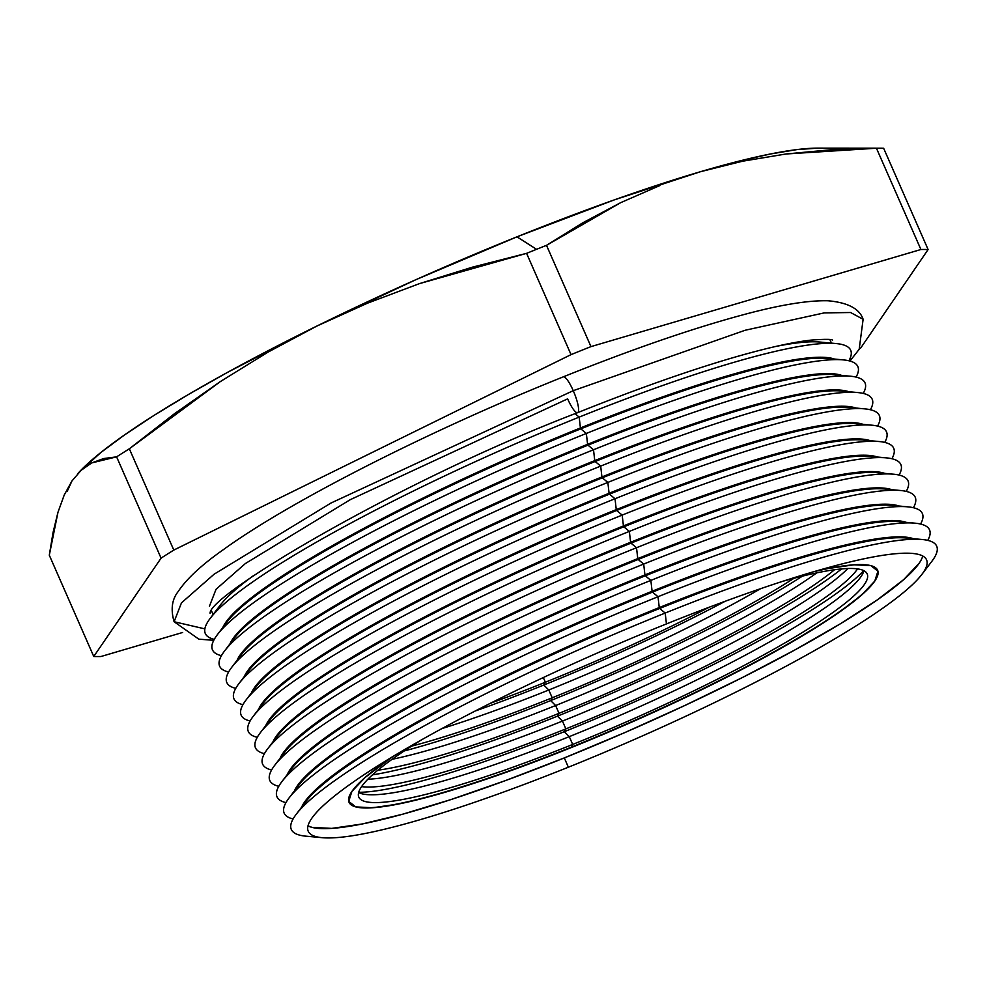 <?xml version="1.0" encoding="UTF-8"?>
<svg xmlns="http://www.w3.org/2000/svg" width="986" height="986" viewBox="0 0 986 986"><rect width="100%" height="100%" fill="white"/><g stroke="black" fill="none" stroke-linecap="round" stroke-linejoin="round"><path stroke-width="1.48" d="M78.498 472.836L100.929 452.451L124.68 434.838L154.075 415.365L188.634 394.375L227.754 372.24L316.962 326.009L415.599 279.814L516.96 236.825L614.118 199.948L700.479 171.712A423.401 58.975 156.3 0 0 516.96 236.825L536.569 249.31A482.672 67.233 -23.7 0 1 546.503 245.329L582.862 222.762L620.687 202.66L659.942 185.528L620.687 202.66L546.503 245.329A482.672 67.233 156.3 0 0 536.569 249.31A482.672 67.233 156.3 0 0 526.586 253.34L571.042 354.627A482.672 67.233 -23.7 0 1 590.971 346.616L546.503 245.329L590.971 346.616L920.912 249.507A482.672 67.233 -23.7 0 1 928.109 249.544L883.641 148.257A482.672 67.233 156.3 0 0 876.443 148.22L920.912 249.507L876.443 148.22L786.125 153.976L742.655 161.199L700.479 171.712L737.713 161.457L770.128 154.038L797.169 149.564L818.343 148.122M571.412 747.524A288.639 40.204 -23.7 0 1 357.671 807.324A288.639 40.204 -23.7 0 1 392.995 756.459L365.079 777.498L351.879 791.462L348.724 801.384L355.736 806.893L372.659 807.768L398.812 803.96L433.224 795.64L474.549 783.118L521.212 766.874L571.412 747.524L623.226 725.832L674.658 702.611L723.724 678.762L768.562 655.209L807.423 632.852L838.839 612.54L861.579 595.063L874.779 581.099L877.934 571.165L870.909 565.656L853.999 564.793L827.833 568.589L814.14 571.597A288.639 40.204 -23.7 0 1 875.482 580.027A288.639 40.204 -23.7 0 1 571.412 747.524M357.277 807.251A289.317 40.303 156.3 0 0 571.128 747.24A289.317 40.303 -23.7 0 1 357.265 807.251M421.626 739.796A277.608 38.664 156.3 0 0 373.398 802.567A277.608 38.664 156.3 0 0 572.681 744.442L571.128 747.24L572.681 744.442A277.608 38.664 -23.7 0 1 358.805 797.119A277.608 38.664 -23.7 0 1 421.626 739.796M569.267 736.641A277.608 38.664 -23.7 0 1 363.686 794.149A277.608 38.664 -23.7 0 1 358.645 792.534A277.608 38.664 156.3 0 0 569.267 736.641L572.681 744.442L569.267 736.641A277.608 38.664 156.3 0 0 863.933 570.721A277.608 38.664 -23.7 0 1 861.715 575.528A277.608 38.664 -23.7 0 1 569.267 736.641L564.3 731.686L569.267 736.641M358.707 792.3A289.317 40.303 156.3 0 0 564.3 731.686A289.317 40.303 -23.7 0 1 358.707 792.3M361.603 786.618A277.608 38.664 156.3 0 0 565.865 728.888L564.3 731.686L565.865 728.888A277.608 38.664 -23.7 0 1 361.603 786.618M562.439 721.086A277.608 38.664 -23.7 0 1 367.901 779.199A277.608 38.664 156.3 0 0 562.439 721.086L565.865 728.888L562.439 721.086A277.608 38.664 156.3 0 0 847.849 568.515A277.608 38.664 -23.7 0 1 562.439 721.086L557.472 716.132L562.439 721.086M372.437 774.86A289.317 40.303 156.3 0 0 557.472 716.132A289.317 40.303 -23.7 0 1 372.437 774.86M377.811 770.226A277.608 38.664 156.3 0 0 559.037 713.334L557.472 716.132L559.037 713.334A277.608 38.664 -23.7 0 1 377.811 770.226M555.611 705.532A277.608 38.664 -23.7 0 1 392.058 759.319A277.608 38.664 156.3 0 0 555.611 705.532L559.037 713.334L555.611 705.532A277.608 38.664 156.3 0 0 816.864 572.841A277.608 38.664 -23.7 0 1 555.611 705.532L550.644 700.59L555.611 705.532M404.198 750.95A289.317 40.303 156.3 0 0 550.644 700.59A289.317 40.303 -23.7 0 1 404.198 750.95M411.519 746.155A277.608 38.664 156.3 0 0 552.209 697.792L550.644 700.59L552.209 697.792A277.608 38.664 -23.7 0 1 411.519 746.155M548.783 689.99A277.608 38.664 -23.7 0 1 441.827 728.617A277.608 38.664 156.3 0 0 548.783 689.99L552.209 697.792L548.783 689.99A277.608 38.664 156.3 0 0 760.576 588.704A277.608 38.664 -23.7 0 1 548.783 689.99L543.816 685.036L548.783 689.99M475.092 711.054A289.317 40.303 156.3 0 0 543.816 685.036A289.317 40.303 -23.7 0 1 475.092 711.054M490.276 703.326A277.608 38.664 156.3 0 0 545.381 682.238L543.816 685.036L545.381 682.238A277.608 38.664 -23.7 0 1 490.276 703.326M665.193 613.045L666.437 623.916A337.643 47.032 -23.7 0 1 921.861 574.431A337.643 47.032 -23.7 0 1 568.367 767.207A337.643 47.032 -23.7 0 1 308.236 831.272A337.643 47.032 -23.7 0 1 666.437 623.916A337.643 47.032 -23.7 0 1 926.569 559.851A337.643 47.032 -23.7 0 1 568.367 767.207L564.3 757.926L568.367 767.207A337.643 47.032 -23.7 0 1 322.151 837.681A337.643 47.032 -23.7 0 1 666.437 623.916L665.193 613.045A352.409 49.09 -23.7 0 1 922.169 539.502A352.409 49.09 -23.7 0 1 931.782 561.404A352.409 49.09 156.3 0 0 665.193 613.045L659.646 608.461L665.193 613.045A352.409 49.09 156.3 0 0 305.857 836.165A352.409 49.09 -23.7 0 1 296.231 814.263A352.409 49.09 -23.7 0 1 665.193 613.045M922.736 555.993A337.643 47.032 156.3 0 1 564.3 757.926L505.571 780.555L450.984 799.56L402.645 814.214L362.392 823.951L331.789 828.388L312.007 827.377L308.002 825.849A337.643 47.032 156.3 0 0 564.3 757.926L624.902 732.549L685.073 705.384L742.47 677.493L794.913 649.934L840.38 623.781L877.121 600.018L903.731 579.571L919.174 563.228M922.169 539.502L905.863 537.986A337.643 47.032 156.3 0 0 659.646 608.461A337.643 47.032 -23.7 0 1 912.839 539.256M658.019 596.727L659.264 607.586A337.643 47.032 -23.7 0 1 913.307 538.676A337.643 47.032 156.3 0 0 659.264 607.586L659.646 608.461L659.264 607.586A337.643 47.032 156.3 0 0 301.63 807.189A337.643 47.032 -23.7 0 1 659.264 607.586L658.019 596.727A352.409 49.09 -23.7 0 1 914.996 523.172A352.409 49.09 -23.7 0 1 927.752 540.377A352.409 49.09 156.3 0 0 658.019 596.727L652.485 592.13L658.019 596.727A352.409 49.09 156.3 0 0 293.101 818.959A352.409 49.09 -23.7 0 1 289.071 797.933A352.409 49.09 -23.7 0 1 658.019 596.727M914.996 523.172L898.702 521.656A337.643 47.032 156.3 0 0 652.485 592.13A337.643 47.032 -23.7 0 1 905.666 522.937M650.846 580.397L652.103 591.255A337.643 47.032 -23.7 0 1 906.146 522.346A337.643 47.032 156.3 0 0 652.103 591.255L652.485 592.13L652.103 591.255A337.643 47.032 156.3 0 0 294.457 790.858A337.643 47.032 -23.7 0 1 652.103 591.255L650.846 580.397A352.409 49.09 -23.7 0 1 907.835 506.841A352.409 49.09 -23.7 0 1 920.579 524.047A352.409 49.09 156.3 0 0 650.846 580.397L645.312 575.799L650.846 580.397A352.409 49.09 156.3 0 0 285.94 802.629A352.409 49.09 -23.7 0 1 281.897 781.602A352.409 49.09 -23.7 0 1 650.846 580.397M907.835 506.841L891.529 505.325A337.643 47.032 156.3 0 0 645.312 575.799A337.643 47.032 -23.7 0 1 898.492 506.607M643.685 564.066L644.93 574.924A337.643 47.032 -23.7 0 1 898.973 506.015A337.643 47.032 156.3 0 0 644.93 574.924L645.312 575.799L644.93 574.924A337.643 47.032 156.3 0 0 287.296 774.528A337.643 47.032 -23.7 0 1 644.93 574.924L643.685 564.066A352.409 49.09 -23.7 0 1 900.662 490.51A352.409 49.09 -23.7 0 1 913.418 507.716A352.409 49.09 156.3 0 0 643.685 564.066L638.152 559.469L643.685 564.066A352.409 49.09 156.3 0 0 278.767 786.31A352.409 49.09 -23.7 0 1 274.737 765.284A352.409 49.09 -23.7 0 1 643.685 564.066M900.662 490.51L884.368 488.994A337.643 47.032 156.3 0 0 638.152 559.469A337.643 47.032 -23.7 0 1 891.332 490.276M636.512 547.735L637.769 558.606A337.643 47.032 -23.7 0 1 891.812 489.697A337.643 47.032 156.3 0 0 637.769 558.606L638.152 559.469L637.769 558.606A337.643 47.032 156.3 0 0 280.123 758.197A337.643 47.032 -23.7 0 1 637.769 558.606L636.512 547.735A352.409 49.09 -23.7 0 1 893.501 474.192A352.409 49.09 -23.7 0 1 906.245 491.385A352.409 49.09 156.3 0 0 636.512 547.735L630.978 543.138L636.512 547.735A352.409 49.09 156.3 0 0 271.606 769.98A352.409 49.09 -23.7 0 1 267.563 748.953A352.409 49.09 -23.7 0 1 636.512 547.735M893.501 474.192L877.195 472.676A337.643 47.032 156.3 0 0 630.978 543.138A337.643 47.032 -23.7 0 1 884.159 473.946M629.351 531.405L630.596 542.275A337.643 47.032 -23.7 0 1 884.639 473.366A337.643 47.032 156.3 0 0 630.596 542.275L630.978 543.138L630.596 542.275A337.643 47.032 156.3 0 0 272.962 741.879A337.643 47.032 -23.7 0 1 630.596 542.275L629.351 531.405A352.409 49.09 -23.7 0 1 886.328 457.861A352.409 49.09 -23.7 0 1 899.072 475.055A352.409 49.09 156.3 0 0 629.351 531.405L623.818 526.807L629.351 531.405A352.409 49.09 156.3 0 0 264.433 753.649A352.409 49.09 -23.7 0 1 260.403 732.623A352.409 49.09 -23.7 0 1 629.351 531.405M886.328 457.861L870.022 456.345A337.643 47.032 156.3 0 0 623.818 526.807A337.643 47.032 -23.7 0 1 876.998 457.615M622.178 515.086L623.435 525.945A337.643 47.032 -23.7 0 1 877.478 457.036A337.643 47.032 156.3 0 0 623.435 525.945L623.818 526.807L623.435 525.945A337.643 47.032 156.3 0 0 265.789 725.548A337.643 47.032 -23.7 0 1 623.435 525.945L622.178 515.086A352.409 49.09 -23.7 0 1 879.167 441.531A352.409 49.09 -23.7 0 1 891.911 458.736A352.409 49.09 156.3 0 0 622.178 515.086L616.644 510.489L622.178 515.086A352.409 49.09 156.3 0 0 257.272 737.318A352.409 49.09 -23.7 0 1 253.229 716.292A352.409 49.09 -23.7 0 1 622.178 515.086M879.167 441.531L862.861 440.015A337.643 47.032 156.3 0 0 616.644 510.489A337.643 47.032 -23.7 0 1 869.825 441.297M615.017 498.756L616.262 509.614A337.643 47.032 -23.7 0 1 870.305 440.705A337.643 47.032 156.3 0 0 616.262 509.614L616.644 510.489L616.262 509.614A337.643 47.032 156.3 0 0 258.615 709.217A337.643 47.032 -23.7 0 1 616.262 509.614L615.017 498.756A352.409 49.09 -23.7 0 1 871.994 425.2A352.409 49.09 -23.7 0 1 884.738 442.406A352.409 49.09 156.3 0 0 615.017 498.756L609.471 494.159L615.017 498.756A352.409 49.09 156.3 0 0 250.099 720.988A352.409 49.09 -23.7 0 1 246.069 699.961A352.409 49.09 -23.7 0 1 615.017 498.756M871.994 425.2L855.688 423.684A337.643 47.032 156.3 0 0 609.471 494.159A337.643 47.032 -23.7 0 1 862.664 424.966M607.844 482.425L609.089 493.283A337.643 47.032 -23.7 0 1 863.144 424.374A337.643 47.032 156.3 0 0 609.089 493.283L609.471 494.159L609.089 493.283A337.643 47.032 156.3 0 0 251.455 692.887A337.643 47.032 -23.7 0 1 609.089 493.283L607.844 482.425A352.409 49.09 -23.7 0 1 864.833 408.87A352.409 49.09 -23.7 0 1 877.577 426.075A352.409 49.09 156.3 0 0 607.844 482.425L602.31 477.828L607.844 482.425A352.409 49.09 156.3 0 0 242.926 704.67A352.409 49.09 -23.7 0 1 238.895 683.643A352.409 49.09 -23.7 0 1 607.844 482.425M864.833 408.87L848.527 407.354A337.643 47.032 156.3 0 0 602.31 477.828A337.643 47.032 -23.7 0 1 855.491 408.635M600.684 466.095L601.928 476.953A337.643 47.032 -23.7 0 1 855.971 408.056A337.643 47.032 156.3 0 0 601.928 476.953L602.31 477.828L601.928 476.953A337.643 47.032 156.3 0 0 244.281 676.556A337.643 47.032 -23.7 0 1 601.928 476.953L600.684 466.095A352.409 49.09 -23.7 0 1 857.66 392.539A352.409 49.09 -23.7 0 1 870.404 409.745A352.409 49.09 156.3 0 0 600.684 466.095L595.137 461.497L600.684 466.095A352.409 49.09 156.3 0 0 235.765 688.339A352.409 49.09 -23.7 0 1 231.735 667.312A352.409 49.09 -23.7 0 1 600.684 466.095M857.66 392.539L841.354 391.035A337.643 47.032 156.3 0 0 595.137 461.497A337.643 47.032 -23.7 0 1 848.33 392.305M593.51 449.764L594.755 460.635A337.643 47.032 -23.7 0 1 848.798 391.725A337.643 47.032 156.3 0 0 594.755 460.635L595.137 461.497L594.755 460.635A337.643 47.032 156.3 0 0 237.121 660.238A337.643 47.032 -23.7 0 1 594.755 460.635L593.51 449.764A352.409 49.09 -23.7 0 1 850.487 376.221A352.409 49.09 -23.7 0 1 863.243 393.414A352.409 49.09 156.3 0 0 593.51 449.764L587.976 445.167L593.51 449.764A352.409 49.09 156.3 0 0 228.592 672.008A352.409 49.09 -23.7 0 1 224.561 650.982A352.409 49.09 -23.7 0 1 593.51 449.764M850.487 376.221L834.193 374.705A337.643 47.032 156.3 0 0 587.976 445.167A337.643 47.032 -23.7 0 1 841.157 375.974M586.337 433.446L587.594 444.304A337.643 47.032 -23.7 0 1 841.637 375.395A337.643 47.032 156.3 0 0 587.594 444.304L587.976 445.167L587.594 444.304A337.643 47.032 156.3 0 0 229.948 643.907A337.643 47.032 -23.7 0 1 587.594 444.304L586.337 433.446A352.409 49.09 -23.7 0 1 843.326 359.89A352.409 49.09 -23.7 0 1 856.07 377.096A352.409 49.09 156.3 0 0 586.337 433.446L580.803 428.848L586.337 433.446A352.409 49.09 156.3 0 0 221.431 655.678A352.409 49.09 -23.7 0 1 217.388 634.651A352.409 49.09 -23.7 0 1 586.337 433.446M843.326 359.89L827.02 358.374A337.643 47.032 156.3 0 0 580.803 428.848A337.643 47.032 -23.7 0 1 833.983 359.656M579.176 417.115L580.421 427.973A337.643 47.032 -23.7 0 1 834.464 359.064A337.643 47.032 156.3 0 0 580.421 427.973L580.803 428.848L580.421 427.973A337.643 47.032 156.3 0 0 222.787 627.577A337.643 47.032 -23.7 0 1 580.421 427.973L579.176 417.115A352.409 49.09 -23.7 0 1 836.153 343.559A352.409 49.09 -23.7 0 1 848.909 360.765A352.409 49.09 156.3 0 0 579.176 417.115L575.072 413.701L579.176 417.115A352.409 49.09 156.3 0 0 214.258 639.347A352.409 49.09 -23.7 0 1 210.228 618.321A352.409 49.09 -23.7 0 1 579.176 417.115M836.153 343.559L819.859 342.043A337.643 47.032 156.3 0 0 775.674 346.468A337.643 47.032 -23.7 0 1 826.823 343.325M543.323 677.555L545.381 682.238L543.323 677.555M67.208 491.361L71.953 480.958L64.25 494.96L57.989 512.215L49.3 555.204L93.756 656.491L49.3 555.204L53.059 532.452L57.989 512.215L64.25 494.96L71.953 480.958L81.135 470.31L71.953 480.958M860.79 347.898A482.672 67.233 -23.7 0 1 859.558 348.687A482.672 67.233 156.3 0 0 860.79 347.898L928.109 249.544L860.79 347.898M879.697 148.183L817.949 148.122A423.401 58.975 156.3 0 0 700.479 171.712L742.655 161.199L786.125 153.976L830.779 149.786L876.443 148.22A482.672 67.233 -23.7 0 1 879.697 148.183A482.672 67.233 -23.7 0 1 883.641 148.257L928.109 249.544A482.672 67.233 156.3 0 0 920.912 249.507L590.971 346.616A482.672 67.233 156.3 0 0 571.042 354.627L173.795 550.077A482.672 67.233 156.3 0 0 161.075 558.138L93.756 656.491A482.672 67.233 156.3 0 0 100.954 656.516L182.669 632.47L100.954 656.516A482.672 67.233 -23.7 0 1 93.756 656.491L161.075 558.138A482.672 67.233 -23.7 0 1 173.795 550.077L129.339 448.79A482.672 67.233 156.3 0 0 116.607 456.851L161.075 558.138L116.607 456.851L91.747 462.915L81.135 470.31L91.747 462.915L103.69 458.539L116.607 456.851A482.672 67.233 -23.7 0 1 129.339 448.79L173.795 550.077L571.042 354.627L526.586 253.34L419.494 283.611L367.605 303.133L316.962 326.009A423.401 58.975 156.3 0 0 78.683 472.627L77.574 473.847M268.007 352.125L220.309 381.607L129.339 448.79L174.041 414.021L220.309 381.607L268.007 352.125L316.962 326.009L367.605 303.133L419.494 283.611L472.54 267.132L526.586 253.34A482.672 67.233 -23.7 0 1 536.569 249.31L516.96 236.825A423.401 58.975 156.3 0 0 316.962 326.009M857.573 568.897A277.608 38.664 -23.7 0 1 565.865 728.888A277.608 38.664 156.3 0 0 857.573 568.897M834.538 569.735A277.608 38.664 -23.7 0 1 559.037 713.334A277.608 38.664 156.3 0 0 834.538 569.735M794.001 578.264A277.608 38.664 -23.7 0 1 552.209 697.792A277.608 38.664 156.3 0 0 794.001 578.264M709.168 607.24A277.608 38.664 -23.7 0 1 545.381 682.238A277.608 38.664 156.3 0 0 709.168 607.24M295.208 790.908A337.643 47.032 -23.7 0 1 652.485 592.13A337.643 47.032 156.3 0 0 298.992 784.905L289.071 797.933M288.048 774.577A337.643 47.032 -23.7 0 1 645.312 575.799A337.643 47.032 156.3 0 0 291.819 768.587L281.897 781.602M280.874 758.246A337.643 47.032 -23.7 0 1 638.152 559.469A337.643 47.032 156.3 0 0 284.658 752.256L274.737 765.284M273.714 741.916A337.643 47.032 -23.7 0 1 630.978 543.138A337.643 47.032 156.3 0 0 277.485 735.926L267.563 748.953M266.54 725.585A337.643 47.032 -23.7 0 1 623.818 526.807A337.643 47.032 156.3 0 0 270.324 719.595L260.403 732.623M259.38 709.267A337.643 47.032 -23.7 0 1 616.644 510.489A337.643 47.032 156.3 0 0 263.151 703.264L253.229 716.292M252.206 692.936A337.643 47.032 -23.7 0 1 609.471 494.159A337.643 47.032 156.3 0 0 255.99 686.934L246.069 699.961M245.046 676.606A337.643 47.032 -23.7 0 1 602.31 477.828A337.643 47.032 156.3 0 0 248.817 670.616L238.895 683.643M237.872 660.275A337.643 47.032 -23.7 0 1 595.137 461.497A337.643 47.032 156.3 0 0 241.644 654.285L231.735 667.312M230.699 643.944A337.643 47.032 -23.7 0 1 587.976 445.167A337.643 47.032 156.3 0 0 234.483 637.954L224.561 650.982M223.539 627.614A337.643 47.032 -23.7 0 1 580.803 428.848A337.643 47.032 156.3 0 0 227.31 621.624L217.388 634.651M216.365 611.295A337.643 47.032 -23.7 0 1 253.303 575.775A337.643 47.032 156.3 0 0 220.149 605.293L210.228 618.321M302.382 807.226A337.643 47.032 -23.7 0 1 659.646 608.461A337.643 47.032 156.3 0 0 306.153 801.236L296.231 814.263M782.477 581.395A277.608 38.664 -23.7 0 1 867.199 573.951A277.608 38.664 -23.7 0 1 572.681 744.442A277.608 38.664 156.3 0 0 843.03 604.973A277.608 38.664 156.3 0 0 782.477 581.395M725.129 601.3A289.317 40.303 -23.7 0 1 543.816 685.036A289.317 40.303 156.3 0 0 725.129 601.3M802.481 576.107A289.317 40.303 -23.7 0 1 550.644 700.59A289.317 40.303 156.3 0 0 802.481 576.107M841.588 568.922A289.317 40.303 -23.7 0 1 557.472 716.132A289.317 40.303 156.3 0 0 841.588 568.922M863.711 570.611A289.317 40.303 -23.7 0 1 564.3 731.686A289.317 40.303 156.3 0 0 863.711 570.611M875.691 579.669A289.317 40.303 -23.7 0 1 571.128 747.24A289.317 40.303 156.3 0 0 875.691 579.682M204.854 628.871L174.103 621.735L181.461 602.877L214.11 574.197L330.951 503.045L573.248 390.678A19.289 4.166 -111.9 0 0 563.302 376.849A19.289 4.166 68.1 0 1 573.248 390.678L745.169 330.248L824.173 312.907L850.573 312.513L863.12 319.279L850.573 312.513L824.173 312.907L745.169 330.248L573.248 390.678A19.289 4.166 68.1 0 1 577.586 412.69A19.289 4.166 68.1 0 1 567.64 398.862L350.203 499.705L245.341 563.561L216.033 589.295L209.439 606.23M577.586 412.69A19.289 4.166 -111.9 0 0 573.248 390.678L330.951 503.045L214.11 574.197L181.461 602.877L174.103 621.735C170.603 609.558 171.909 599.562 178.035 591.736C186.65 578.782 201.847 564.695 223.637 549.461C290.513 501.036 431.215 429.748 563.24 376.874C631.582 349.438 691.063 328.88 741.694 315.175C778.792 305.081 807.546 300.274 827.969 300.767C847.837 302.542 859.545 308.717 863.12 319.279L859.188 349.29L849.969 361.036M357.671 807.324L356.87 807.177M931.782 561.404L921.861 574.431M831.432 343.116L829.879 339.578M213.099 614.549L211.546 611.012M305.857 836.165L322.151 837.681M875.482 580.027L875.913 579.337M210.117 613.341C207.787 595.408 400.18 480.515 577.648 412.666C634.331 389.914 684.987 371.919 729.591 358.682C764.433 348.465 791.61 342.265 811.108 340.108C824.506 339.11 831.666 339.11 832.554 340.108M174.103 621.735L198.852 639.162L213.74 640.321"/></g></svg>
